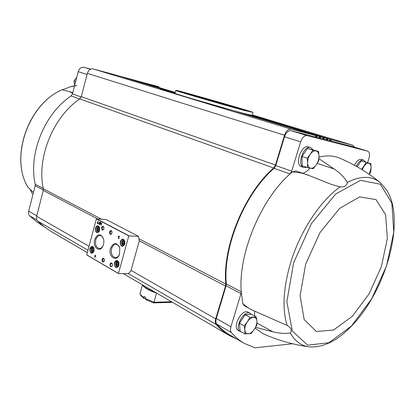 <?xml version="1.0" encoding="UTF-8"?>
<svg xmlns="http://www.w3.org/2000/svg" width="415" height="415" viewBox="0 0 415 415"><rect width="100%" height="100%" fill="white"/><g stroke="black" fill="none" stroke-linecap="round" stroke-linejoin="round"><path stroke-width="0.62" d="M76.848 85.5L69.461 87.031C66.644 88.385 64.424 89.204 62.8 89.49L63.205 90.097L69.186 91.45L72.781 92.711M72.641 93.256L69.186 91.45M90.755 69.134L84.074 67.323C81.309 66.934 79.353 68.382 78.212 71.676L72.475 93.904L71.095 95.953C44.571 113.456 28.21 153.887 35.234 184.276L43.279 188.472M62.748 89.526C28.625 103.133 9.488 157.835 28.044 187.352L33.465 192.472M35.234 184.276L35.187 185.738L28.682 211.194C28.246 213.134 28.588 214.695 29.719 215.878L36.536 221.729L44.55 227.021M256.304 316.972L251.521 314.378L245.198 314.71L239.445 323.197L240.14 331.237L244.886 333.951L244.829 330.081L244.222 325.879L247.387 321.75L249.991 317.335L256.304 316.972L256.869 321.148L256.88 324.992L254.333 329.354L251.231 333.421L244.886 333.951M318.585 151.449L307.577 148.425L301.944 156.481L302.224 165.793L307.411 167.567L307.593 163.007L307.173 158.214L310.301 154.25L312.817 150.1L318.585 151.449L318.964 156.201L318.746 160.724L316.287 164.822L313.216 168.734L307.411 167.567M361.107 160.963L370.875 163.655L361.107 160.963L357.201 166.778M158.987 86.802L135.752 80.541M97.406 218.814L43.285 190.412L36.624 216.308C36.178 218.269 36.515 219.841 37.641 221.034L43.523 226.217L49.769 230.652L87.29 252.605M43.285 190.412L43.347 188.809C36.484 157.991 53.073 116.931 79.789 98.926L81.299 96.664L87.358 73.367C88.519 70.026 90.491 68.553 93.266 68.942L118.846 75.893M122.7 76.941L120.63 76.433M122.69 76.936L175.13 92.825L122.69 76.936M126.513 77.973L124.469 77.475M126.502 77.973L175.161 92.706L126.502 77.973M130.284 79L175.192 92.592L128.266 78.508M255.085 328.187L263.411 333.868C277.775 340.3 292.98 344.616 309.019 346.815C323.358 347.858 337.722 340.736 352.112 325.448L354.618 322.72C385.187 288.975 403.463 227.026 389.529 195.418L387.159 190.75M292.617 343.77L254.919 347.796L244.29 343.397C239.6 340.674 235.289 337.047 231.352 332.524C230.351 331.243 230.201 329.339 230.911 326.828L240.996 293.602L241.245 291.745L242.785 303.464C245.779 306.332 249.145 308.636 252.88 310.379L287.144 325.448C291.169 327.824 292.238 330.345 290.344 333.006C285.079 333.769 279.279 333.38 272.94 331.834L255.614 327.305M387.154 190.75L380.254 182.59C367.69 172.381 354.151 164.231 339.641 158.136C333.556 155.573 326.667 155.226 318.969 157.083M318.917 158.649L334.085 168.983C339.927 172.78 344.341 177.257 347.329 182.413C346.79 185.713 344.393 187.207 340.134 186.9L331.678 184.514L309.673 175.747L295.895 170.918L292.212 172.012L289.992 173.973C260.693 199.589 238.075 254.411 241.245 291.745L226.315 283.959L226.087 285.79L216.282 318.461C215.598 320.935 215.764 322.813 216.78 324.094C220.785 328.618 225.158 332.254 229.9 335.014L244.29 343.397M241.629 332.088L238.412 330.542C231.726 327.342 242.002 308.215 248.222 312.236L251.407 314.383M254.732 316.121L254.525 311.245M242.785 303.464L244.295 305.772L252.88 310.379M367.607 162.628L368.951 158.447C369.993 154.567 369.589 152.134 367.737 151.164L307.162 135.617C304.454 135.394 302.281 137.479 300.652 141.857L291.672 171.177L289.992 173.973L274.113 168.319C244.912 193.307 222.756 247.07 226.315 283.959M274.113 168.319L275.778 165.575L284.503 136.763C286.096 132.458 288.254 130.424 290.988 130.663L316.033 137.126L316.479 136.872L315.799 136.665M237.038 339.169L229.464 335.59C224.66 332.794 220.23 329.095 216.189 324.494C215.172 323.212 215.006 321.335 215.691 318.865L225.532 286.054L225.781 284.068C222.295 247.039 244.43 193.219 273.677 168.002L275.482 165.02L284.503 135.217C286.096 130.907 288.259 128.873 290.998 129.117L315.493 135.503L316.023 137.121L319.68 138.065L320.121 137.811L319.446 137.609M354.612 147.185L352.932 145.26L331.663 139.72L330.76 140.566L330.117 140.369M352.335 146.5L330.335 140.815L330.76 140.566M316.479 136.872L317.413 136.006L319.151 136.457L319.669 138.065L323.275 138.994L323.71 138.74L323.052 138.543M320.121 137.811L321.044 136.95L322.761 137.396L323.269 138.994L326.828 139.912L327.259 139.658L326.605 139.461M323.71 138.74L324.629 137.884L326.32 138.325L326.828 139.912L330.335 140.815L329.847 139.248L328.166 138.807L327.259 139.658M254.011 116.138L255.163 116.444L254.011 116.138M251.723 115.427L257.378 117.087L251.723 115.427M175.063 93.059L173.403 92.576L175.068 93.038M175.052 93.105L170.736 91.808L175.052 93.095M331.663 139.72L252.59 115.65C253.56 115.832 253.435 115.702 252.211 115.261M134.035 80.017L132.032 79.53M248.014 114.561L249.322 114.888L248.014 114.561M244.798 113.72L324.629 137.884M242.858 113.202L322.761 137.396L242.863 113.207M238.62 112.06L319.151 136.457L238.625 112.06M175.042 93.131C171.81 92.483 176.577 94.091 189.339 97.945L233.687 110.706L315.504 135.508L233.692 110.706C208.885 103.885 173.268 93.282 174.02 93.038L174.03 93.053M211.121 104.435L222.144 107.682L211.121 104.435M160.501 89.054L170.539 92L160.501 89.054M138.589 236.374L128.811 235.902L118.436 273.558L128.178 273.667L130.798 271.223L139.201 241.172L138.589 236.374L106.126 219.519L96.389 218.855L86.73 254.919L118.415 273.532M98.22 223.327L97.8 223.104L98.148 220.894L97.582 222.99L97.162 222.767L97.074 223.109L98.127 223.669L98.22 223.327M99.527 224.416L99.994 221.869L99.714 222.897L99.102 222.601L98.848 224.053L99.527 224.416M101.151 225.278L101.815 222.829L101.078 224.697L100.56 222.17L99.901 224.614L100.632 222.751L101.151 225.278M95.73 256.205L95.372 255.998L95.611 255.126L95.154 255.873L94.796 255.666L95.061 256.211L94.734 257.425L95.73 256.205M119.115 238.272L118.597 238.433L118.519 237.619L119.598 236.519L118.607 235.99L118.514 236.343L119.261 236.742L118.431 237.281L118.571 238.801L119.115 238.272M95.429 228.141C95.434 232.753 96.762 233.79 99.413 231.243L99.678 227.602C98.231 225.034 96.814 225.21 95.429 228.141M120.262 241.551C120.449 246.65 121.948 247.584 124.759 244.357L124.92 241.457C123.437 238.376 121.886 238.407 120.262 241.551M114.405 262.788C114.597 267.903 116.081 268.868 118.856 265.688L118.955 262.596C117.44 259.702 115.92 259.764 114.405 262.788M89.889 248.678C89.905 253.321 91.222 254.379 93.842 251.843L94.029 248.092C92.576 245.659 91.191 245.856 89.889 248.678M110.001 264.194C110.084 266.933 110.872 267.478 112.372 265.833L112.429 264.028C111.604 262.524 110.795 262.581 110.001 264.194M101.997 259.541C102.043 262.192 102.806 262.757 104.279 261.227L104.347 259.302C103.532 257.881 102.749 257.964 101.997 259.541M110.468 248.367C107.879 256.709 116.719 262.643 119.494 254.255L119.79 247.978C116.724 241.955 113.617 242.085 110.468 248.367M94.662 239.548C92.275 247.304 99.999 253.269 103.013 245.836C103.989 243.46 104.129 241.042 103.434 238.589C100.43 233.23 97.504 233.546 94.662 239.548M109.55 231.866C109.591 234.501 110.364 235.04 111.858 233.5L111.983 231.674C111.178 230.143 110.369 230.206 109.55 231.866M101.597 227.617C101.613 230.169 102.349 230.724 103.812 229.293L103.958 227.353C103.164 225.905 102.375 225.993 101.597 227.617M103.983 227.451L103.169 226.673L102.074 227.747L102.93 229.858L103.854 229.199M112.003 231.767L111.142 230.922L110.037 232.001L110.919 234.143L111.889 233.412M103.501 238.801C102.785 236.851 101.685 235.767 100.202 235.549C98.142 235.538 96.664 236.975 95.756 239.849C94.968 244.814 96.197 247.703 99.444 248.528C100.944 248.466 102.163 247.496 103.102 245.628M119.836 248.165C119.11 245.851 117.891 244.57 116.174 244.316C114.042 244.316 112.517 245.768 111.588 248.673C110.779 253.809 112.097 256.792 115.541 257.622C117.279 257.507 118.617 256.325 119.556 254.073M104.378 259.396L103.517 258.633L102.479 259.676L103.397 261.849L104.31 261.134M112.455 264.116L111.542 263.281L110.489 264.329C110.291 265.579 110.613 266.316 111.443 266.539L112.403 265.745M93.51 251.065L93.889 249.674L93.308 248.533L92.348 248.793L91.974 250.183L92.55 251.319L93.51 251.065M93.878 251.77C92.151 252.776 91.357 251.889 91.492 249.104C92.177 247.418 93.033 247.107 94.055 248.17L92.41 246.692L90.325 248.798C89.936 251.225 90.527 252.662 92.089 253.114L93.883 251.76M118.239 265.31L118.633 263.867L118.005 262.674L116.983 262.918L116.584 264.355L117.212 265.553L118.239 265.31M118.97 262.669L117.035 260.765L114.856 262.913C114.452 265.47 115.111 266.975 116.823 267.436L118.882 265.616M124.127 244.015L124.526 242.562L123.893 241.385L122.856 241.665L122.456 243.112L123.089 244.29L124.127 244.015M124.936 241.53L123.001 239.465C121.937 239.497 121.175 240.233 120.713 241.675C120.309 244.181 120.941 245.67 122.622 246.147L124.78 244.29M99.086 230.475L99.465 229.07L98.874 227.949L97.909 228.234L97.53 229.635L98.116 230.756L99.086 230.475M99.704 227.69L97.862 226.092L96.747 226.647L95.87 228.26C95.476 230.636 96.047 232.058 97.582 232.525L99.45 231.16M118.737 236.057L119.406 236.747L118.576 237.287L118.649 238.801M118.669 238.423L119.012 238.22M95.523 255.075L95.154 255.873M94.926 255.744L94.708 256.003M95.211 256.216L94.734 257.425M95.149 256.812L95.419 256.423M95.569 256.423L95.279 256.34M100.632 222.751L101.167 225.221M101.742 222.793L101.078 224.697M100.689 222.238L99.901 224.614M99.175 222.616L98.998 224.064L99.543 224.354M100.124 221.937L99.714 222.897M99.413 224.017L99.636 223.187L99.076 222.907L98.926 223.763L99.413 224.017L99.636 223.187M99.299 222.943L99.782 223.197M98.282 220.967L97.582 222.99M97.297 222.839L97.074 223.109M97.219 223.12L98.142 223.612M93.458 248.839L92.348 248.793M93.541 248.99L93.204 250.229L91.974 250.183M93.204 250.229L93.551 250.914M118.151 262.949L116.983 262.918M118.197 263.032L117.819 264.386L116.584 264.355M117.819 264.386L118.259 265.221M122.456 243.112L123.686 243.174L124.08 241.738L122.856 241.665M123.686 243.174L124.132 243.999M99.066 228.312L97.909 228.234M99.112 228.4L98.754 229.718L97.53 229.635M98.754 229.718L99.107 230.387M257.71 116.848L268.225 119.94L257.71 116.848M354.42 165.232C356.63 160.942 358.996 159.018 361.512 159.459L363.628 160.123L365.522 162M306.732 167.333L303.796 167.536L301.612 166.788C294.219 164.859 301.389 144.036 308.495 146.874L310.7 147.574L313.029 149.701M302.618 173.273C305.155 172.681 307.582 170.959 309.896 168.106M292.212 172.012C298.261 172.168 304.076 173.413 309.673 175.747M241.146 320.691L243.325 317.475M240.415 331.684C233.733 328.488 244.03 309.315 250.235 313.33M302.104 161.757L302.042 159.676M303.744 153.903L305.357 151.6M303.796 167.536C296.409 165.611 303.604 144.742 310.7 147.574M357.44 166.42L359.411 163.494M356.361 166.306C358.586 161.757 361.009 159.697 363.628 160.123M370.875 163.655L371.072 167.93L370.699 171.992L369.381 174.419M361.647 169.398L366.139 162.55M362.264 169.776L363.96 166.327C365.61 163.982 367.223 162.939 368.805 163.199C370.315 163.666 371.072 165.243 371.072 167.93L369.34 174.393M307.577 148.425L312.817 150.1M301.944 156.481L307.173 158.214M310.627 168.257C308.76 167.764 307.748 166.016 307.593 163.007C307.588 159.894 308.49 156.979 310.301 154.25C312.184 151.672 314.093 150.546 316.017 150.873C317.859 151.434 318.845 153.208 318.964 156.201C318.943 159.267 318.051 162.141 316.287 164.822C314.44 167.375 312.557 168.516 310.627 168.257M245.198 314.71L249.991 317.335M239.445 323.197L244.222 325.879M248.352 333.836C246.303 333.909 245.13 332.654 244.829 330.081C244.694 327.378 245.545 324.603 247.387 321.75C249.322 319.011 251.34 317.527 253.435 317.304C255.464 317.299 256.605 318.58 256.869 321.148C256.978 323.819 256.133 326.553 254.333 329.354C252.445 332.057 250.453 333.556 248.352 333.836M30.259 189.712L32.365 193.769M75.691 81.433L74.02 80.878L76.759 77.309M74.7 85.277L74.02 80.878M145.297 298.535L153.981 302.255L153.327 302.898L145.93 299.687L145.297 298.535L145.618 297.41L144.057 296.476L143.735 297.602L144.233 298.593L145.312 298.567M144.233 298.593L145.343 298.629M153.327 302.898L172.484 302.333M171.494 301.757L153.981 302.255L156.59 293.135C148.627 290.365 143.922 287.616 142.47 284.892L139.933 293.851L141.033 295.75L144.218 298.655M140.223 294.427L143.735 297.602M243.75 110.068C222.409 104.315 173.169 89.941 176.053 90.33C175.856 89.635 253.378 111.863 252.839 112.346L243.75 110.068M237.619 108.237C220.78 103.693 182.393 92.493 183.876 92.571C182.699 91.715 246.474 110.001 245.016 110.105L237.619 108.237M252.839 112.346L243.854 110.338C222.544 104.601 173.309 90.226 175.778 90.486L176.053 90.33M252.989 112.626L252.17 115.406L243.008 113.212C221.683 107.589 172.5 93.147 175 93.276L174.819 93.375M186.548 93.5C195.927 95.865 233.054 106.51 242.256 109.472M69.544 87.005L74.57 85.781M290.344 333.006C294.972 341.166 301.197 345.768 309.019 346.815M380.254 182.59C371.747 175.706 360.775 175.644 347.329 182.413M340.134 186.9C320.556 200.57 300.434 230.782 290.837 262.093C283.258 287.657 282.024 308.776 287.144 325.448M293.571 262.851L286.858 301.726L292.29 331.051L307.639 345.145L328.825 342.774L351.453 326.029L371.705 298.821L386.562 265.833L393.773 232.141L391.853 203.111L380.368 184.234L360.516 180.333L335.688 194.013L311.333 223.695L293.571 262.851M252.725 115.676L252.206 115.469M174.938 93.313L174.388 93.209M175.114 92.882L120.843 76.433M175.146 92.763L124.682 77.475M326.32 138.325L246.427 114.146L326.33 138.33M328.166 138.807L248.03 114.561M329.837 139.243L249.322 114.888L329.847 139.248M175.244 92.421L135.954 80.541M331.129 140.031L330.112 139.72M175.223 92.478L134.014 80.012L175.223 92.478M175.213 92.529L132.235 79.53M327.632 139.124L326.6 138.807M175.177 92.644L128.474 78.508M324.089 138.2L323.041 137.884M320.499 137.266L319.436 136.945M321.044 136.95L240.923 112.683M175.094 92.944L118.82 75.883L175.094 92.944M316.858 136.322L315.784 135.996M317.413 136.006L236.358 111.443M290.998 129.117L93.266 68.942M128.946 235.782L96.519 218.747M128.811 235.902L96.389 218.855M118.41 273.438L86.699 254.805M91.591 251.262L93.048 252.662C91.725 252.766 91.186 251.557 91.43 249.031C91.533 248.087 92.161 247.48 93.318 247.216L91.725 248.492M118.903 262.456C117.798 261.16 116.854 261.414 116.065 263.224C115.998 266.3 116.911 267.167 118.799 265.828M116.091 265.242L118.047 266.928M118.223 261.326L116.169 262.913M124.863 241.26C123.748 239.86 122.767 240.103 121.927 241.997C121.854 245.052 122.773 245.903 124.676 244.549M121.911 243.859L123.872 245.67M124.194 240.067L122.036 241.665M99.693 227.648C98.651 226.507 97.769 226.818 97.043 228.566C96.903 231.331 97.696 232.213 99.434 231.202M97.1 230.616L98.739 232.094M99.138 226.673L97.297 227.918M215.691 318.865L131.031 270.383M225.532 286.054L139.144 240.721M88.992 246.303L36.624 216.308M216.189 324.494L128.292 273.563M87.944 250.183L37.641 221.034M225.781 284.068L138.885 238.692M101.442 219.141L43.347 188.809M273.677 168.002L79.789 98.926M275.482 165.02L81.299 96.664M284.503 135.217L87.358 73.367M352.932 145.26L252.31 114.929L353.004 145.281M231.352 332.524L216.78 324.094M230.911 326.828L216.282 318.461M240.996 293.602L226.087 285.79M291.672 171.177L275.778 165.575M300.652 141.857L284.503 136.763M307.162 135.617L290.988 130.663M367.664 151.143L352.185 146.454M305.673 264.163L300.076 295.594L304.164 319.607L316.37 331.518L333.582 329.982L352.231 316.406L369.065 293.908L381.427 266.477L387.345 238.521L385.608 214.705L375.99 199.579L359.681 196.902L339.563 208.423L319.986 232.592L305.673 264.163M334.085 168.983L317.242 163.36M272.94 331.834L256.937 323.041M29.719 215.878L36.914 220.038M28.682 211.194L36.753 215.81M35.187 185.738L43.367 190.023M71.095 95.953L79.675 99.009M72.475 93.904L81.205 96.98M78.212 71.676L87.067 74.472M84.074 67.323L90.444 69.274M142.641 284.913L142.651 284.929C144.337 287.372 148.56 289.831 155.314 292.31M144.238 285.847L149.032 288.643M251.117 115.329L250.546 115.188M253.129 115.723L252.574 115.645M118.436 273.558L86.73 254.919M118.016 266.954L117.777 266.954C116.112 266.352 115.515 265.086 115.993 263.146C116.688 261.694 117.341 261.077 117.953 261.289L118.192 261.294M123.836 245.701L123.587 245.685C121.953 245.068 121.372 243.813 121.849 241.919C121.984 240.907 122.669 240.275 123.909 240.015L124.163 240.031M98.723 232.11L98.552 232.099C97.037 231.482 96.513 230.284 96.975 228.504C97.094 227.508 97.753 226.886 98.952 226.642L99.123 226.652M229.464 335.59L123.286 273.615M367.737 151.164L352.262 146.474M28.044 187.357C9.405 157.518 28.511 103.153 62.784 89.495M69.481 87.02L72.615 86.206M175.778 90.486L175 93.276"/></g></svg>
